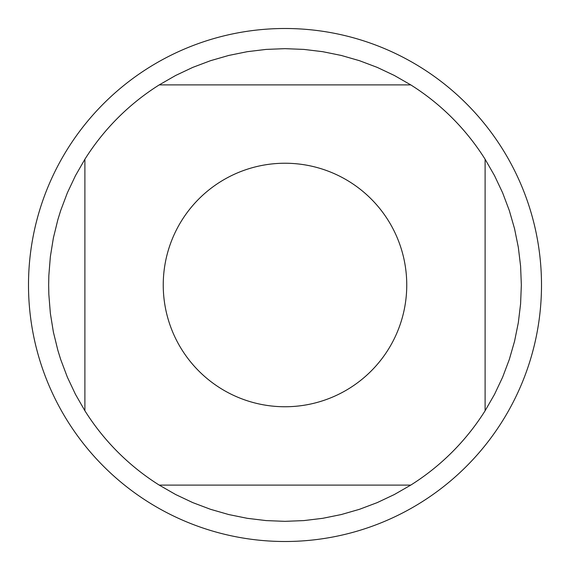 <?xml version="1.0" encoding="UTF-8"?>
<svg xmlns="http://www.w3.org/2000/svg" width="570" height="570" viewBox="0 0 570 570"><rect width="100%" height="100%" fill="white"/><g stroke="black" fill="none" stroke-linecap="round" stroke-linejoin="round"><path stroke-width="0.85" d="M406.752 285A121.752 121.752 0 0 1 262.357 404.629A121.752 121.752 0 0 1 171.663 240.512A121.752 121.752 0 0 1 406.752 285M159.237 84.894L410.763 84.894A236.343 236.343 0 0 1 485.106 159.237L485.106 410.763A236.343 236.343 0 0 1 410.763 485.106L159.237 485.106A236.343 236.343 0 0 1 84.894 410.763L84.894 159.237A236.343 236.343 0 0 1 159.237 84.894L175.66 75.468L192.788 67.381L210.508 60.698L228.713 55.454L247.273 51.685L266.076 49.412L285 48.657L303.924 49.412L322.727 51.685L341.288 55.454L359.492 60.698L377.212 67.381L394.34 75.468L410.763 84.894M285 28.5A256.5 256.5 0 0 1 541.5 285A256.5 256.5 0 0 1 285 541.5A256.5 256.5 0 0 1 28.5 285A256.5 256.5 0 0 1 285 28.5A256.5 256.5 0 0 1 541.5 285A256.5 256.5 0 0 1 285 541.5A256.5 256.5 0 0 1 28.5 285A256.5 256.5 0 0 1 285 28.5M485.106 410.763L494.532 394.34L502.619 377.212L509.302 359.492L514.546 341.288L518.315 322.727L520.588 303.924L521.343 285L520.588 266.076L518.315 247.273L514.546 228.713L509.302 210.508L502.619 192.788L494.532 175.66L485.106 159.237M159.237 485.106L175.66 494.532L192.788 502.619L210.508 509.302L228.713 514.546L247.273 518.315L266.076 520.588L285 521.343L303.924 520.588L322.727 518.315L341.288 514.546L359.492 509.302L377.212 502.619L394.34 494.532L410.763 485.106M84.894 159.237L75.468 175.66L67.381 192.788L60.698 210.508L57.898 219.557L53.381 237.954L50.36 256.65L48.842 275.531L48.657 285L48.842 294.469L50.36 313.35L53.381 332.046L57.898 350.443L60.698 359.492L67.381 377.212L75.468 394.34L84.894 410.763"/></g></svg>
